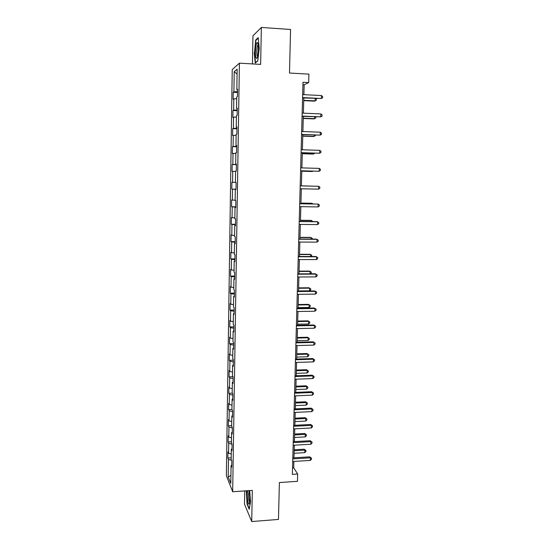 <?xml version="1.0" encoding="UTF-8"?>
<svg xmlns="http://www.w3.org/2000/svg" width="549" height="549" viewBox="0 0 549 549"><rect width="100%" height="100%" fill="white"/><g stroke="black" fill="none" stroke-linecap="round" stroke-linejoin="round"><path stroke-width="0.82" d="M244.744 490.916L244.504 504.174L251.723 521.55L278.473 519.429L279.386 482.55L297.455 481.322L297.661 474.027L293.694 467.796L293.866 461.435M232.234 69.558L226.36 475.715L232.68 491.76L239.419 63.169L232.234 69.558M239.419 63.169L260.638 64.398L261.358 27.45L252.959 35.815L252.451 63.924M261.358 27.45L290.565 29.474L289.488 73.038L308.915 74.129L308.682 82.583L303 82.281L292.356 474.37L297.661 474.027M231.747 465.25L231.074 465.607L231.719 467.13L231.815 460.783L231.17 459.293L231.328 449.164L231.973 450.599L232.076 444.216L231.424 442.81L231.582 432.612L232.234 433.964L232.33 427.541L231.678 426.223L231.836 415.957L232.488 417.226L232.591 410.762L231.932 409.527L232.097 399.198L232.749 400.379L232.851 393.873L232.193 392.72L232.351 382.33L233.016 383.422L233.112 376.875L232.453 375.811L232.611 365.353L233.277 366.361L233.38 359.767L232.714 358.792L232.872 348.265L233.545 349.185L233.648 342.549L232.975 341.663L233.14 331.074L233.812 331.898L233.915 325.221L233.243 324.432L233.4 313.767L234.08 314.502L234.183 307.776L233.503 307.076L233.668 296.343L234.348 296.988L234.457 290.222L233.771 289.618L233.936 278.81L234.622 279.359L234.725 272.551L234.046 272.036L234.21 261.166L234.897 261.619L234.999 254.763L234.313 254.345L234.485 243.399L235.171 243.756L235.281 236.859L234.588 236.537L234.759 225.522L235.452 225.783L235.555 218.838L234.862 218.612L235.034 207.522L235.734 207.687L235.837 200.694L235.137 200.57L235.308 189.405L236.015 189.467L236.118 182.426L235.418 182.405L235.59 171.171L236.296 171.13L236.406 164.041L235.699 164.124L235.871 152.807L236.585 152.663L236.694 145.533L235.981 145.718L236.152 134.327L236.866 134.08L236.983 126.894L236.262 127.19L236.441 115.722L237.161 115.365L237.271 108.139L236.55 108.53L236.729 96.995L237.449 96.528L237.559 89.247L236.839 89.755L237.154 69.147L234.21 71.672L237.079 74.053M231.074 465.607L230.8 483.415L228.206 476.896L228.466 459.451L227.856 458.01L231.198 457.811M234.21 71.672L233.908 91.8L233.229 92.28L233.126 99.307L233.805 98.868L233.641 110.143L232.961 110.521L232.858 117.5L233.531 117.163L233.366 128.363L232.694 128.638L232.591 135.582L233.263 135.342L233.099 146.466L232.426 146.645L232.323 153.542L232.996 153.404L232.831 164.453L232.165 164.535L232.062 171.384L232.728 171.343L232.57 182.323L231.904 182.309L231.802 189.11L232.467 189.165L232.302 200.076L231.644 199.966L231.548 206.726L232.206 206.877L232.042 217.72L231.383 217.507L231.287 224.225L231.946 224.472L231.788 235.247L231.129 234.945L231.033 241.622L231.685 241.958L231.527 252.664L230.875 252.266L230.779 258.902L231.431 259.327L231.273 269.964L230.621 269.477L230.525 276.072L231.17 276.586L231.012 287.154L230.374 286.585L230.278 293.132L230.916 293.742L230.765 304.242L230.12 303.576L230.024 310.089L230.662 310.782L230.511 321.22L229.873 320.465L229.777 326.936L230.415 327.719L230.264 338.088L229.626 337.251L229.53 343.681L230.168 344.546L230.01 354.853L229.379 353.933L229.29 360.316L229.914 361.269L229.763 371.508L229.139 370.506L229.043 376.854L229.674 377.89L229.523 388.068L228.899 386.976L228.803 393.283L229.427 394.408L229.276 404.517L228.659 403.35L228.562 409.616L229.18 410.817L229.036 420.87L228.418 419.614L228.322 425.846L228.94 427.129L228.796 437.114L228.178 435.789L228.089 441.979L228.7 443.338L228.556 453.268L227.945 451.854L227.856 458.01M232.001 448.828L231.328 449.164M228.556 453.268L231.253 453.982M228.7 443.338L232.069 444.203M232.254 432.296L231.582 432.612M228.796 437.114L231.5 437.793M228.94 427.129L232.323 427.946M232.515 415.662L231.836 415.957M229.036 420.87L231.753 421.508M229.18 410.817L232.577 411.585M232.776 398.924L232.097 399.198M229.276 404.517L232.001 405.121M229.427 394.408L232.831 395.129M233.037 382.077L232.351 382.33M229.523 388.068L232.254 388.63M229.674 377.89L233.092 378.563M233.298 365.126L232.611 365.353M229.763 371.508L232.508 372.037M229.914 361.269L233.346 361.894M233.558 348.059L232.872 348.265M230.01 354.853L232.762 355.34M230.168 344.546L233.606 345.122M233.826 330.889L233.14 331.074M230.264 338.088L233.023 338.534M230.415 327.719L233.867 328.247M234.094 313.603L233.4 313.767M230.511 321.22L233.284 321.625M230.662 310.782L234.128 311.262M234.361 296.206L233.668 296.343M230.765 304.242L233.545 304.606M230.916 293.742L234.396 294.168M234.636 278.7L233.936 278.81M231.012 287.154L233.805 287.484M231.17 276.586L234.656 276.964M234.903 261.07L234.21 261.166M231.273 269.964L234.073 270.245M231.431 259.327L234.924 259.65M235.178 243.331L234.485 243.399M231.527 252.664L234.334 252.904M231.685 241.958L235.198 242.226M235.452 225.481L234.759 225.522M231.788 235.247L234.601 235.446M231.946 224.472L235.466 224.685M235.734 207.501L235.034 207.522M232.042 217.72L234.876 217.871M232.206 206.877L235.741 207.035M236.015 189.412L235.308 189.405M232.302 200.076L235.144 200.193M232.467 189.165L236.015 189.275M232.57 182.323L235.418 182.392M232.728 171.343L235.59 171.384M236.406 164.165L235.699 164.124M232.831 164.453L236.399 164.48M232.996 153.404L235.864 153.397M236.688 145.78L235.981 145.718M233.099 146.466L236.681 146.439M233.263 135.342L236.139 135.287M236.976 127.279L236.262 127.19M233.366 128.363L236.955 128.281M233.531 117.163L236.42 117.067M237.264 108.654L236.55 108.53M233.641 110.143L237.243 109.999M233.805 98.868L236.701 98.724M237.552 89.899L236.839 89.755M233.908 91.8L237.525 91.594M251.723 521.55L252.327 490.387L232.68 491.76M303.899 94.668L304.167 84.766L308.682 82.583M293.962 457.797L294.312 445.184M294.408 441.595L294.758 428.838M294.854 425.29L295.204 412.395M295.3 408.888L295.657 395.843M295.753 392.377L296.117 379.181M296.206 375.77L296.577 362.422M296.666 359.053L297.036 345.554M297.126 342.226L297.503 328.577M297.592 325.296L297.97 311.496M298.059 308.264L298.436 294.305M298.526 291.114L298.91 276.998M298.999 273.862L299.39 259.581M299.473 256.493L299.864 242.054M299.953 239.014L300.351 224.411M300.433 221.425L300.838 206.657M300.914 203.72L301.326 188.787M301.401 185.898L301.813 170.842M301.895 167.898L302.307 152.807M302.389 149.774L302.808 134.656M302.89 131.527L303.302 116.381M303.391 113.163L303.81 97.983M228.206 476.896L230.923 475.42M228.466 459.451L231.609 460.302M302.931 84.697L304.167 84.766M292.535 467.872L293.694 467.796M233.229 92.28L237.511 92.486M232.961 110.521L237.23 110.706M232.694 128.638L236.948 128.802M232.426 146.645L236.674 146.789M232.165 164.535L236.393 164.652M231.802 189.11L236.015 189.199M231.548 206.726L235.747 206.788M231.287 224.225L235.473 224.273M231.033 241.622L235.205 241.642M230.779 258.902L234.938 258.895M230.525 276.072L234.677 276.051M230.278 293.132L234.409 293.091M230.024 310.089L234.149 310.02M229.777 326.936L233.888 326.854M229.53 343.681L233.627 343.571M229.29 360.316L233.373 360.192M229.043 376.854L233.016 376.71M228.803 393.283L232.433 393.139M228.562 409.616L231.939 409.465M228.322 425.846L231.685 425.681M228.089 441.979L231.438 441.794M254.214 52.622L255.23 63.046L257.735 61.063L259.245 48.243L258.174 37.627L255.656 40.015L254.523 52.642M246.364 490.806L247.05 504.147L249.225 509.287L250.529 501.944L249.685 490.573M256.232 40.056L255.656 40.015M247.393 504.119L247.05 504.147M302.574 97.928L321.378 98.497L302.581 97.585M321.467 95.547L322.64 96.597L322.599 97.777L321.378 98.497L321.467 95.547L302.664 94.606M303.734 100.639L314.385 101.146L315.14 100.858L315.208 98.539M303.741 100.316L315.14 100.858L316.341 100.158L316.375 99.012L315.874 98.573M256.06 57.851C256.486 58.784 256.946 58.482 257.44 56.945C258.524 53.644 258.744 44.901 257.783 43.028L257.248 42.541C255.752 42.554 254.777 55.257 256.06 57.851M257.756 60.884L255.498 62.675L254.516 52.574L255.916 40.358L258.229 38.169M258.167 44.558L257.893 44.86C256.877 46.377 256.458 54.433 257.303 56.135M247.558 490.724L247.263 493.963C247.091 499.83 248.69 506.665 249.466 503.255L249.816 499.796C249.822 495.994 249.493 492.94 248.814 490.634M249.033 491.396L248.525 494.594C248.553 498.478 248.93 501.024 249.658 502.211M249.335 508.697L247.297 503.907L246.659 490.785M302.074 116.326L320.815 116.868L302.08 116.059M320.904 113.931L322.078 114.947L322.037 116.12L320.815 116.868L320.904 113.931L302.163 113.108M301.579 134.608L320.259 135.116L301.586 134.416M320.348 132.199L321.515 133.181L321.481 134.347L320.259 135.116L320.348 132.199L301.662 131.479M303.247 118.454L313.863 118.9L314.611 118.68L314.666 116.868M303.254 118.2L314.611 118.68L315.812 117.953L315.84 116.923M302.767 136.152L313.349 136.543L314.097 136.392L314.131 135.081M302.767 135.974L314.097 136.392L315.284 135.644L315.304 135.123M301.085 152.766L319.703 153.246L301.085 152.649M319.793 150.344L320.959 151.291L320.925 152.45L319.703 153.246L319.793 150.344L301.168 149.733M300.598 170.814L319.154 171.254L300.598 170.76M319.243 168.378L320.403 169.291L320.369 170.437L319.154 171.254L319.243 168.378L300.674 167.87M318.612 189.144L319.82 188.307L319.854 187.168L318.695 186.289L300.186 185.871L318.695 186.289L318.612 189.144L300.111 188.76M302.279 153.741L312.834 154.077L313.575 153.988L313.603 153.171M302.286 153.631L313.575 153.988L314.769 153.219M301.806 171.219L312.326 171.501L313.074 171.144M301.806 171.178L313.541 171.151M312.628 186.145L301.408 185.816M312.738 186.145L301.408 185.823M312.107 203.905L312.127 203.35L311.393 203.267L300.934 203.089M312.903 203.919L312.127 203.35L300.927 203.164M311.592 221.549L311.619 220.526L310.892 220.375L300.461 220.259M312.745 221.563L311.619 220.526L300.461 220.403M311.077 239.076L311.118 237.593L310.398 237.381L299.994 237.319M312.223 239.083L312.244 238.355L311.118 237.593L299.987 237.525M310.562 256.5L310.617 254.551L309.904 254.283L299.534 254.276M311.537 256.5L311.743 255.285L310.617 254.551L299.528 254.544M310.055 273.807L310.123 271.412L309.41 271.082L299.075 271.124M310.425 273.807L311.214 273.182L311.249 272.112L310.123 271.412L299.061 271.453M298.532 290.943L309.554 290.833L309.629 288.156L308.922 287.772L298.615 287.868M309.554 290.833L310.72 289.899L310.748 288.829L309.629 288.156L298.601 288.259M298.073 307.632L309.066 307.467L309.142 304.805L308.435 304.359L298.155 304.51M308.435 304.359L310.26 305.45L309.142 304.805L298.148 304.963M310.26 305.45L310.226 306.514L309.066 307.467M297.62 324.212L308.579 323.992L308.655 321.35L307.955 320.849L297.709 321.048M307.955 320.849L309.766 321.968L308.655 321.35L297.688 321.563M309.766 321.968L309.739 323.018L308.579 323.992M297.167 340.696L308.099 340.421L308.174 337.793L307.474 337.237L297.256 337.484M307.474 337.237L309.286 338.383L308.174 337.793L297.242 338.06M309.286 338.383L309.252 339.426L308.099 340.421M296.721 357.076L307.618 356.747L307.694 354.139L307.001 353.522L296.81 353.824M307.001 353.522L308.799 354.695L307.694 354.139L296.789 354.455M308.799 354.695L308.771 355.738L307.618 356.747M296.275 373.354L307.138 372.97L307.214 370.383L306.527 369.71L296.364 370.06M306.527 369.71L308.318 370.911L307.214 370.383L296.343 370.753M308.318 370.911L308.291 371.947L307.138 372.97M295.836 389.536L306.665 389.104L306.74 386.523L306.054 385.803L295.925 386.194M306.054 385.803L307.845 387.024L306.74 386.523L295.904 386.949M307.845 387.024L307.811 388.054L306.665 389.104M295.389 405.615L306.191 405.135L306.267 402.568L305.587 401.793L295.486 402.239M305.587 401.793L307.371 403.048L306.267 402.568L295.465 403.048M307.371 403.048L307.337 404.071L306.191 405.135M294.957 421.605L305.724 421.062L305.8 418.516L305.12 417.693L295.046 418.18M305.12 417.693L306.898 418.969L305.8 418.516L295.026 419.045M306.898 418.969L306.87 419.985L305.724 421.062M294.518 437.491L305.258 436.901L305.333 434.369L304.661 433.49L294.614 434.033M304.661 433.49L306.431 434.794L305.333 434.369L294.593 434.952M306.431 434.794L306.397 435.803L305.258 436.901M299.699 203.782L318.152 204.084L318.07 206.925L299.624 206.637M299.706 203.7L318.152 204.084L319.312 204.928L319.278 206.067L318.07 206.925M299.219 221.563L317.617 221.762L317.528 224.589L299.143 224.404M299.226 221.412L316.848 221.604L318.77 222.578L318.736 223.704L317.528 224.589M298.738 239.227L317.082 239.33L316.993 242.136L298.663 242.047M298.745 239.007L316.313 239.11L318.228 240.112L318.194 241.231L316.993 242.136M298.265 256.781L316.547 256.788L316.464 259.574L298.189 259.581M298.272 256.493L315.785 256.5L317.693 257.536L317.658 258.648L316.464 259.574M297.791 274.219L316.018 274.129L315.936 276.895L297.716 277.005M297.798 273.869L315.263 273.779L317.164 274.85L317.13 275.955L315.936 276.895M297.318 291.546L315.49 291.361L315.407 294.113L297.242 294.312M297.332 291.128L314.742 290.949L316.636 292.047L316.601 293.145L315.407 294.113M296.851 308.764L314.968 308.483L314.886 311.214L296.776 311.516M296.865 308.277L314.22 308.01L316.107 309.142L316.073 310.233L314.886 311.214M314.22 308.01L316.107 309.142M296.391 325.873L314.453 325.495L314.371 328.213L296.316 328.604M296.405 325.324L313.705 324.967L315.586 326.127L315.551 327.211L314.371 328.213M313.705 324.967L315.586 326.127M295.925 342.871L313.939 342.404L313.856 345.101L295.856 345.589M295.945 342.26L313.198 341.814L315.071 343.001L315.037 344.079L313.856 345.101M313.198 341.814L315.071 343.001M295.472 359.76L313.424 359.204L313.342 361.887L295.396 362.457M295.486 359.087L312.69 358.559L314.556 359.773L314.522 360.844L313.342 361.887M312.69 358.559L314.556 359.773M295.012 376.545L312.916 375.9L312.834 378.563L294.943 379.229M295.033 375.811L312.182 375.193L314.042 376.436L314.007 377.499L312.834 378.563M312.182 375.193L314.042 376.436M294.559 393.228L312.408 392.494L312.326 395.143L294.49 395.891M294.58 392.425L311.681 391.725L313.534 393.002L313.5 394.058L312.326 395.143M311.681 391.725L313.534 393.002M294.113 409.801L311.907 408.978L311.825 411.613L294.038 412.45M294.134 408.943L311.18 408.154L313.026 409.458L312.992 410.508L311.825 411.613M311.18 408.154L313.026 409.458M293.667 426.271L311.407 425.365L311.324 427.98L293.591 428.899M293.688 425.351L310.686 424.487L312.525 425.811L312.491 426.861L311.324 427.98M310.686 424.487L312.525 425.811M293.221 442.638L310.906 441.643L310.83 444.244L293.152 445.253M293.248 441.664L310.192 440.717L312.024 442.069L311.997 443.105L310.83 444.244M310.192 440.717L312.024 442.069M292.782 458.909L310.411 457.825L310.336 460.412L292.706 461.503M292.809 457.873L309.705 456.843L310.411 457.825L311.53 458.223L311.496 459.252L310.336 460.412M309.705 456.843L311.53 458.223M294.086 453.282L304.798 452.644L304.873 450.132L304.201 449.199L294.182 449.782M304.201 449.199L305.965 450.523L304.873 450.132L294.161 450.756M305.965 450.523L305.93 451.532L304.798 452.644M258.14 44.394L257.248 42.541"/></g></svg>

